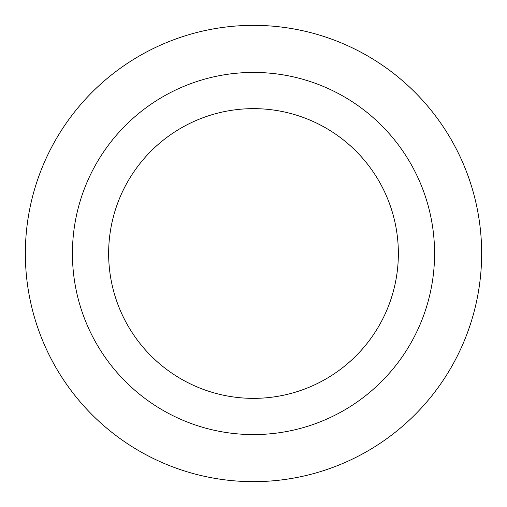 <?xml version="1.0" encoding="UTF-8"?>
<svg xmlns="http://www.w3.org/2000/svg" width="507" height="507" viewBox="0 0 507 507"><rect width="100%" height="100%" fill="white"/><g stroke="black" fill="none" stroke-linecap="round" stroke-linejoin="round"><path stroke-width="0.76" d="M253.5 25.35A228.15 228.15 0 0 1 451.084 367.575A228.15 228.15 0 0 1 55.916 367.575A228.15 228.15 0 0 1 253.5 25.35A228.15 228.15 0 0 1 451.084 367.575A228.15 228.15 0 0 1 55.916 367.575A228.15 228.15 0 0 1 253.5 25.35M253.5 72.431A181.069 181.069 0 0 1 410.315 344.038A181.069 181.069 0 0 1 96.685 344.038A181.069 181.069 0 0 1 253.5 72.431M253.5 108.644A144.856 144.856 0 0 1 378.951 325.931A144.856 144.856 0 0 1 128.049 325.931A144.856 144.856 0 0 1 253.5 108.644"/></g></svg>
